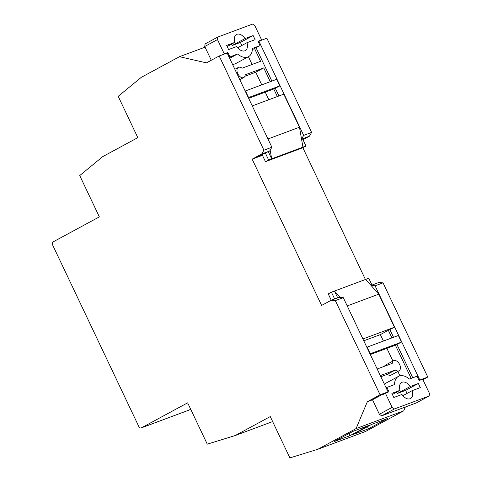 <?xml version="1.0" encoding="UTF-8"?>
<svg xmlns="http://www.w3.org/2000/svg" width="482" height="482" viewBox="0 0 482 482"><rect width="100%" height="100%" fill="white"/><g stroke="black" fill="none" stroke-linecap="round" stroke-linejoin="round"><path stroke-width="0.72" d="M380.31 375.611L395.342 370.007A5.73 3.513 61.6 0 0 399.042 370.791A5.73 3.513 61.6 0 0 399.626 364.519A5.73 3.513 61.6 0 0 393.589 360.711A5.73 3.513 61.6 0 0 392.197 363.392L377.171 368.995M393.589 360.711L385.624 365.019A5.73 3.513 61.6 0 0 384.552 366.248M268.631 159.952L305.98 146.028L302.817 147.739L265.462 161.663L268.631 159.952L265.293 152.927L269.667 151.029L271.872 147.239L227.136 53.02L219.19 55.984L206.441 62.877L179.473 56.689L141.238 77.373L118.198 96.328L137.816 137.647L102.768 156.608L79.729 175.562L99.346 216.882L53.141 241.874A2.289 1.808 69.6 0 0 52.532 244.802L138.864 426.624A2.289 1.808 69.6 0 0 141.262 427.908L188.944 410.134A2.289 1.808 -110.4 0 0 189.125 410.049L141.437 427.829A2.289 1.808 69.6 0 1 141.262 427.908M279.849 85.898L248.592 97.551L245.452 90.941L276.71 79.289L279.849 85.898L273.746 88.977L277.349 96.563M401.506 342.099L370.242 353.752L367.103 347.142L398.361 335.49L401.506 342.099L395.397 345.178L411.164 378.382M248.652 98.334L273.746 88.977M370.303 354.535L395.397 345.178M268.396 139.913L252.267 105.95M270.173 150.161L271.673 158.813L268.323 151.758M380.852 376.743L387.371 374.315A5.73 3.513 61.6 0 0 391.077 375.098L399.042 370.791M395.342 370.007L387.371 374.315M362.934 339.009L346.811 305.052M340.051 297.388L334.466 291.05L331.417 292.182L334.647 298.979M337.689 297.846L334.466 291.05L365.724 279.397L378.744 294.165L347.486 305.817M252.514 105.817L283.778 94.165L299.473 127.224L268.215 138.876M232.499 64.317A16.045 9.833 61.6 0 0 235.758 63.564L248.507 56.665A16.045 9.833 -118.4 0 1 237.578 53.996L229.637 58.286M268.842 99.732L265.239 92.152M261.774 84.856L255.773 72.216L244.88 76.27M252.092 64.461L248.417 56.713M302.931 147.161L299.473 127.224M363.181 338.876L394.439 327.224L378.744 294.165M399.927 375.809L397.855 371.435M392.932 361.066L386.895 348.347M383.431 341.057L380.37 334.61L363.783 340.798M382.015 394.915L388.926 391.776L386.865 387.438L394.547 384.576A16.045 9.833 -118.4 0 1 398.451 376.376L385.702 383.268A16.045 9.833 61.6 0 0 384.401 384.214M394.439 327.224L388.335 330.303L391.938 337.882M380.37 334.61L388.335 330.303M237.656 47.748L246.983 42.705A9.17 5.621 61.6 0 1 245.236 50.616A9.17 5.621 61.6 0 1 236.722 46.531L228.607 49.556L226.648 45.422L234.758 42.398L227.161 46.507M241.837 45.489L240.391 42.44L253.134 35.547L255.099 39.681L246.983 42.705M260.16 40.711L261.606 39.928L258.033 41.259L260.093 45.603L254.52 48.483L260.599 61.292L242.054 68.203A5.73 3.513 61.6 0 0 238.355 67.42A5.73 3.513 61.6 0 0 237.994 74.132A5.73 3.513 61.6 0 0 243.808 77.5A5.73 3.513 61.6 0 0 245.193 74.818L263.738 67.902L270.282 81.687M254.52 48.483L252.357 49.652M255.773 72.216L263.738 67.902M331.417 292.182L328.248 293.893L331.267 300.244M371.996 285.055L368.766 278.259L365.724 279.397M386.865 387.438L386.118 387.841M398.451 376.376A16.045 9.833 -118.4 0 1 409.381 379.045L417.063 376.183L419.123 380.521L422.702 379.189L429.468 393.445L429.125 396.005L416.382 402.898L381.678 415.833L379.37 414.261L392.119 407.368L394.421 408.941L429.125 396.005M260.093 45.603L252.411 48.465A16.045 9.833 -118.4 0 1 248.507 56.665M237.578 53.996L229.149 57.262M229.896 56.858L227.835 52.52L226.383 53.303M402.868 395.686L412.194 390.643L420.31 387.618L418.346 383.485L405.603 390.378L407.049 393.426M396.553 392.185A9.17 5.621 61.6 0 1 397.487 393.402L410.23 386.51A9.17 5.621 -118.4 0 0 401.723 382.425A9.17 5.621 -118.4 0 0 399.976 390.336L391.86 393.36L393.818 397.493L401.934 394.469A9.17 5.621 -118.4 0 0 410.447 398.554A9.17 5.621 -118.4 0 0 412.194 390.643M343.292 297.653L335.345 300.617L331.182 300.274L339.129 297.31L343.292 297.653L388.034 391.866L386.582 392.649M231.342 44.248A9.17 5.621 -118.4 0 1 232.276 45.465L245.019 38.572A9.17 5.621 61.6 0 0 236.511 34.487A9.17 5.621 61.6 0 0 234.758 42.398M253.134 35.547L245.019 38.572M232.276 45.465L240.391 42.44M211.279 60.262L204.742 46.489L205.085 43.928L217.828 37.036L252.532 24.1L254.839 25.673L261.606 39.928M305.98 146.028L302.642 139.003L301.587 139.394M278.933 95.966L275.318 88.351M271.872 81.09L256.056 47.784M385.347 393.113L392.119 407.368M410.23 386.51L418.346 383.485M381.678 415.833L394.421 408.941M335.345 300.617L380.087 394.83L367.338 401.723L372.237 399.897L380.473 395.493M271.872 147.239L263.925 150.203L261.72 153.993L269.667 151.029M204.742 46.489L217.484 39.596L217.828 37.036M217.484 39.596L224.257 53.851L227.835 52.52M224.257 53.851L222.811 54.635M265.293 152.927L257.063 157.337L252.158 159.162L261.72 153.993M265.462 161.663L262.13 154.638L257.328 157.234L262.455 155.325M412.755 377.786L396.969 344.552M393.523 337.292L389.908 329.676M399.976 390.336L392.372 394.445M397.487 393.402L405.603 390.378M219.19 55.984L263.925 150.203M380.087 394.83L388.034 391.866M301.527 139.057L303.66 135.388L258.924 41.175L258.177 41.573M301.539 139.147L309.402 136.213L302.973 139.696M258.924 41.175L266.871 38.211L311.607 132.423L309.402 136.213M311.607 132.423L303.66 135.388M372.49 399.765L379.37 414.261M252.158 159.162L321.621 305.443L331.182 300.274M371.08 285.471L375.08 285.802L419.822 380.015L419.075 380.418M375.08 285.802L383.027 282.838L427.769 377.057L422.931 379.671M371.032 285.416L378.864 282.494L383.027 282.838M352.553 434.728L368.447 428.799L387.57 418.46L371.676 424.383L352.553 434.728M367.441 426.672L368.447 428.799M369.025 425.371L353.131 431.3L334.014 441.639L349.908 435.71L369.025 425.371M348.896 433.589L349.908 435.71M141.437 427.829L187.643 402.838L207.266 444.157L235.21 435.535L270.263 416.575L289.887 457.9L317.831 449.278L356.065 428.594L367.338 401.723M179.473 56.689L205.055 47.158M302.853 147.721L365.428 279.506M419.822 380.015L427.769 377.057M356.065 428.594L403.747 410.821L365.513 431.498L317.831 449.278M405.35 407.013L403.747 410.821M235.21 435.535L272.637 421.581M190.673 409.212L189.125 410.049M238.355 67.42L234.867 69.306M243.808 77.5L239.789 79.675"/></g></svg>
